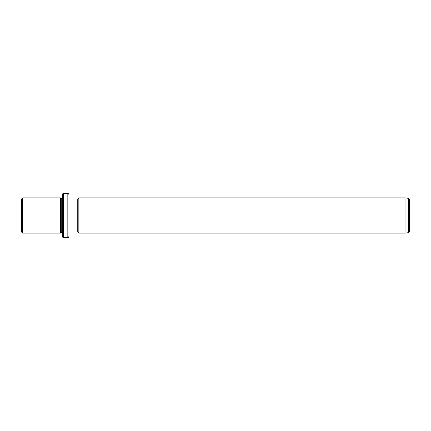 <?xml version="1.0" encoding="UTF-8"?>
<svg xmlns="http://www.w3.org/2000/svg" width="431" height="431" viewBox="0 0 431 431"><rect width="100%" height="100%" fill="white"/><g stroke="black" fill="none" stroke-linecap="round" stroke-linejoin="round"><path stroke-width="0.65" d="M21.55 232.029L21.55 198.971L22.654 197.867L22.654 233.133L21.55 232.029M62.323 207.311L62.323 232.578L61.224 232.578L60.669 233.133L60.669 197.867L22.654 197.867M61.224 232.578L61.224 198.422L60.669 197.867M62.323 205.463L62.323 194.564C62.791 193.546 63.158 193.18 63.427 193.46L63.427 237.54C63.158 237.82 62.791 237.454 62.323 236.436L62.323 205.463M67.834 193.46L67.834 237.54C68.103 237.82 68.47 237.454 68.933 236.436L68.933 194.564C68.47 193.546 68.103 193.18 67.834 193.46L63.427 193.46M68.933 232.029L77.752 232.029L77.752 198.971L68.933 198.971M77.752 198.971L78.851 197.867L78.851 233.133L77.752 232.029M405.043 197.867L408.502 198.357L408.502 232.643L405.043 233.133L405.043 197.867L78.851 197.867M408.502 232.643L409.45 231.555L409.45 199.445L408.502 198.357M60.669 233.133L22.654 233.133M62.323 198.422L61.224 198.422M67.834 237.54L63.427 237.54M405.043 233.133L78.851 233.133"/></g></svg>
